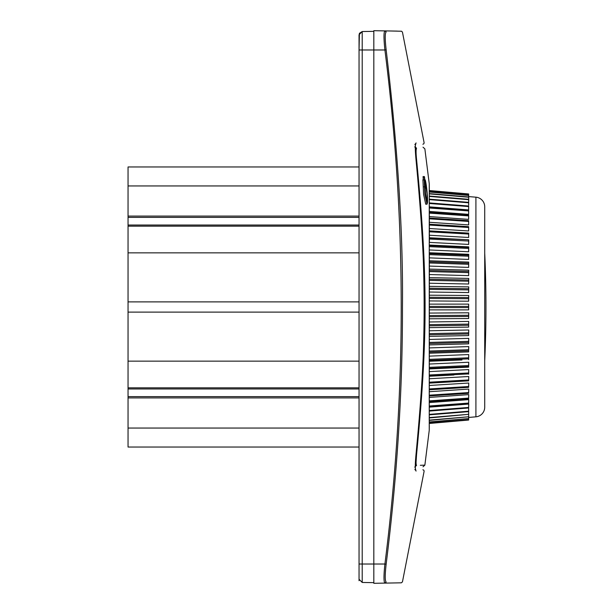 <?xml version="1.0" encoding="UTF-8"?>
<svg xmlns="http://www.w3.org/2000/svg" width="614" height="614" viewBox="0 0 614 614"><rect width="100%" height="100%" fill="white"/><g stroke="black" fill="none" stroke-linecap="round" stroke-linejoin="round"><path stroke-width="0.92" d="M429.316 190.839L468.651 194.27L429.309 190.524L468.651 193.963L429.309 190.524L429.247 183.732L429.24 430.299L424.865 465.143L423.023 466.801M425.08 182.204L425.256 179.917C426.546 184.384 427.927 198.621 427.444 202.766L427.014 204.193L425.717 204.193L423.599 194.415L422.916 179.772M427.014 204.193L424.896 194.408L424.205 179.772L422.9 179.772M425.387 182.204L426.999 193.725L426.791 201.622L426.231 200.479L424.159 179.917L422.862 179.917M475.911 416.822L475.911 197.178A9.64 9.64 0 0 1 484.715 206.734L484.715 407.266A9.64 9.64 0 0 1 475.911 416.822L468.689 417.451M450.507 381.923L429.401 383.128M453.907 374.985L429.386 376.244M468.651 369.574L467.315 369.643M429.355 364.041L468.728 362.229L468.651 367.149L429.37 368.937L468.689 367.141M468.659 365.015L468.651 364.371M461.974 359.957L429.347 361.247M468.659 356.826L468.651 356.312M468.651 354.562L429.339 356.135L468.689 354.562L468.651 359.697L468.689 354.562M429.316 347.923L468.728 346.588L468.651 351.914L429.332 353.227L468.689 351.914M468.659 349.596L468.651 348.691M468.659 341.131L468.651 340.271M468.659 332.788L468.651 331.813M468.659 323.931L468.651 323.041M468.651 321.429L429.263 321.974L468.689 321.429L468.651 327.116L429.27 327.646M468.659 315.665L468.651 314.475M429.255 304.13L468.651 304.122L468.651 309.878L429.255 309.87L468.689 309.878M468.659 297.982L468.651 296.815M468.651 295.464L429.263 295.204L468.689 295.464L468.651 301.205L429.255 300.929M468.659 289.724L468.651 288.227M468.659 281.212L468.651 279.623M468.651 278.426L429.286 277.628L468.728 278.426L468.651 284.021L429.278 283.215M468.659 272.869L468.651 271.181M468.651 270.145L429.309 269.086L468.728 270.145L468.651 275.617L429.293 274.542M468.659 264.404L468.651 262.892M468.651 262.086L429.332 260.773L468.689 262.086L468.651 267.405L429.316 266.077M468.659 256.852L468.651 254.987M468.651 254.303L429.347 252.753L468.728 254.311L468.651 259.438L429.339 257.865M468.651 249.875L468.651 246.851M468.659 242.077L468.651 240.036M468.651 239.767L429.386 237.756L468.728 239.775L468.651 244.426L429.378 242.4M468.659 235.269L468.651 237.48L429.393 235.239M468.651 233.097L429.401 230.872L468.728 233.105M468.659 228.899L468.651 230.964L429.401 228.523M468.659 223.012L468.651 224.908L429.409 222.291M468.659 217.64L468.651 219.367L429.409 216.581M468.651 212.82L468.651 214.363L429.401 211.423M468.659 208.583L468.651 209.927L429.393 206.857M468.659 205.091L468.651 202.344L429.363 199.166M468.659 201.952L468.651 201.1M468.728 200.325L468.651 195.168M468.728 198.406L468.651 197.493M468.689 197.155L468.651 195.927M475.911 197.178L468.651 196.587L468.651 195.736M423.292 179.772L423.069 176.563L424.366 176.563M425.901 199.097L425.141 188.13M414.711 146.907C425.794 147.291 425.794 147.291 414.711 146.907L416.545 148.596C427.92 148.941 427.92 148.941 416.545 148.596C415.908 149.317 415.908 152.878 416.545 159.287C427.927 276.024 427.927 337.976 416.545 454.713C415.908 461.129 415.908 464.691 416.545 465.404C427.92 465.059 427.92 465.059 416.545 465.404L414.711 467.093C425.794 466.709 425.794 466.709 414.711 467.093M424.282 465.166L420.298 465.297M416.069 462.127L416.545 454.713L415.993 454.644M424.627 177.845L425.548 188.13L424.381 177.845C424.289 176.195 424.366 176.195 424.627 177.845C424.366 176.195 424.289 176.195 424.381 177.845L423.084 177.845M424.827 179.772L425.256 179.917M415.993 159.356L416.545 159.287M416.545 148.596L415.947 147.421M414.834 144.382C425.556 144.198 425.556 144.198 414.834 144.382L415.663 143.945C416.016 145.902 414.473 138.035 416.085 160.269L416.077 160.246M415.609 144.106L416.077 142.939C427.083 142.717 427.083 142.717 416.077 142.939C415.049 144.021 415.049 149.816 416.077 160.308L416.085 160.269C426.814 258.057 426.814 355.867 416.092 453.692L416.077 453.692C427.083 337.531 427.083 276.461 416.077 160.308M414.834 469.618C425.556 469.802 425.556 469.802 414.834 469.618L415.663 470.055C416.016 468.091 414.473 475.973 416.092 453.692L416.077 453.692C415.049 464.192 415.049 469.979 416.077 471.061C427.083 471.283 427.083 471.283 416.077 471.061L415.609 469.902M415.425 144.858L415.486 144.374M415.524 144.113L415.655 143.546M386.145 49.818L384.909 49.98C383.689 38.39 383.689 32.028 384.909 30.892L386.145 31.989C408.195 32.212 408.195 32.212 386.145 31.989C384.932 33.072 384.932 39.02 386.145 49.818C397.765 147.751 403.206 233.481 402.454 307C402.607 390.297 397.166 476.027 386.145 564.182C384.932 574.988 384.932 580.928 386.145 582.011C408.195 581.788 408.195 581.788 386.145 582.011L384.909 583.108L385.73 582.786M397.258 31.107L384.909 30.892C406.675 31.276 406.675 31.276 384.909 30.892L373.826 30.7L373.826 49.98L362.206 49.98L362.206 564.02L373.826 564.02L373.826 49.98L384.909 49.98C406.652 221.324 406.652 392.668 384.909 564.02L373.826 564.02L373.826 583.3L384.909 583.108C383.689 581.949 383.689 575.587 384.909 564.02L386.145 564.182M373.826 582.655L362.206 582.456L359.044 579.24L359.044 564.02L359.044 580.714L359.044 579.24L362.206 582.456L362.206 564.02L359.044 564.02L359.044 252.853L128.05 252.853L128.05 447.038L359.044 447.038M373.826 31.345L362.206 31.544L359.044 34.76L359.044 49.98L359.405 33.286M359.374 33.34L362.206 31.544L362.206 49.98L359.044 49.98L359.044 324.583M359.044 493.848L359.044 529.015M359.044 84.985L359.044 120.152M128.05 252.853L128.05 166.962L359.044 166.962M128.05 185.95L359.044 185.95M359.044 428.05L128.05 428.05M128.05 216.074L359.044 216.074M359.044 397.926L128.05 397.926M128.05 217.394L359.044 217.394M359.044 396.606L128.05 396.606M128.05 225.039L359.044 225.039M359.044 388.961L128.05 388.961M128.05 226.167L359.044 226.167M359.044 387.833L128.05 387.833M359.044 361.147L128.05 361.147M128.05 301.896L359.044 301.896M359.044 312.104L128.05 312.104M468.651 201.108L468.651 199.312L429.347 196.043M445.004 204.17L429.378 202.912M429.37 245.063L468.728 246.859L468.651 251.763L429.355 249.959M429.27 286.354L468.728 286.884L468.651 292.571L429.263 292.026M429.255 313.071L468.728 312.787L468.651 318.536L429.263 318.796M429.278 330.785L468.728 329.971L468.651 335.574L429.286 336.372M429.293 339.458L468.728 338.375L468.651 343.855L429.309 344.914M429.378 371.6L468.689 369.567L468.651 374.233L468.689 369.567M429.393 378.761L468.728 376.505L468.651 380.903L468.728 376.505M429.401 385.477L468.728 383.029L468.651 387.112M429.409 391.709L468.728 389.076L468.651 392.83M429.409 397.419L468.728 394.625L468.651 398.018M429.401 402.577L468.728 399.63L468.651 403.068L429.393 406M429.393 407.143L468.728 404.058L468.651 407.443L429.378 410.505M429.378 411.088L444.912 409.83M468.651 407.903L468.651 411.203L429.363 414.381M468.651 411.111L468.651 414.32L429.347 417.589M468.651 413.683L468.651 416.776L429.332 420.122M468.651 415.601L468.651 418.548L429.324 421.948M468.666 416.845L468.651 419.638L429.316 423.069M468.651 196.587L468.651 195.605M429.316 190.931L468.651 194.27M429.324 191.867L468.651 195.267L468.651 194.362M429.324 192.052L468.651 195.452M429.332 193.61L468.651 196.948M429.332 193.878L468.651 197.224M429.347 196.411L468.651 199.68M429.363 199.619L468.651 202.797M429.378 202.958L468.651 206.02L468.651 206.557L429.378 203.495M468.651 209.927L468.651 206.557M429.393 207.386L468.651 210.31L468.651 210.932L429.393 208M468.651 214.363L468.651 210.932M429.401 212.429L468.651 215.207L468.651 215.898L429.401 213.119M468.651 219.367L468.651 215.898M429.409 218.054L468.651 220.664L468.651 221.431L429.409 218.822M468.651 224.908L468.651 221.431M429.401 224.225L468.651 226.658L468.651 227.487L429.401 225.062M468.651 230.964L468.651 227.487M429.401 230.91L468.651 233.143L468.651 234.041L429.393 231.808M468.651 237.48L468.651 234.041M429.386 238.063L468.728 239.775M429.386 239.023L468.651 241.041L468.651 240.082M468.651 244.426L468.651 241.041M429.37 245.638L468.651 247.434L468.728 246.859M429.363 246.651L468.651 248.447L468.651 247.434M468.651 251.763L468.651 248.447M429.347 253.597L468.651 255.155L468.728 254.311M429.347 254.649L468.651 256.207L468.651 255.155M468.651 259.438L468.651 256.207M429.324 261.879L468.651 263.199L468.689 262.086M429.324 262.976L468.651 264.289L468.651 263.199M468.651 267.405L468.651 264.289M429.301 270.444L468.651 271.511L468.728 270.145M429.301 271.572L468.651 272.631L468.651 271.511M468.651 275.617L468.651 272.631M429.286 279.232L468.651 280.038L468.728 278.426M429.286 280.383L468.651 281.189L468.651 280.038M468.651 284.021L468.651 281.189M429.27 288.196L468.651 288.733L468.728 286.884M429.27 289.363L468.651 289.9L468.651 288.733M468.651 292.571L468.651 289.9M429.255 297.268L468.651 297.544L468.689 295.464M429.255 298.45L468.651 298.719L468.651 297.544M468.651 301.205L468.651 298.719M429.255 306.409L468.651 306.409L468.651 304.122M429.255 307.591L468.651 307.591L468.651 306.409M468.651 309.878L468.651 307.591M429.255 315.55L468.651 315.281L468.728 312.787M429.255 316.732L468.651 316.456L468.651 315.281M468.651 318.536L468.651 316.456M429.27 324.637L468.651 324.1L468.689 321.429M429.27 325.804L468.651 325.267L468.651 324.1M468.651 327.116L468.651 325.267M429.278 333.617L468.651 332.811L468.728 329.971M429.286 334.768L468.651 333.962L468.651 332.811M468.651 335.574L468.651 333.962M429.301 342.428L468.651 341.369L468.728 338.375M429.301 343.556L468.651 342.489L468.651 341.369M468.651 343.855L468.651 342.489M429.324 351.024L468.651 349.711L468.728 346.588M429.324 352.121L468.651 350.801L468.651 349.711M468.651 351.914L468.651 350.801M429.347 359.351L468.651 357.793M429.347 360.403L468.651 358.845M429.363 367.349L468.651 365.553L468.728 362.229M429.37 368.362L468.651 366.566L468.651 365.553M468.651 367.149L468.651 366.566M429.386 374.977L468.651 372.959M429.386 375.937L468.651 373.918M429.393 382.192L468.651 379.959M429.401 383.09L468.651 380.857M429.401 388.938L468.651 386.513L468.728 383.029M429.409 389.775L468.651 387.342L468.651 386.513M429.409 395.178L468.651 392.569L468.728 389.076M429.409 395.946L468.651 393.336L468.651 392.569M429.401 400.881L468.651 398.102L468.728 394.625M429.401 401.571L468.651 398.793L468.651 398.102M429.393 406.614L468.651 403.69L468.651 403.068M429.378 411.042L468.651 407.98L468.651 407.443M429.363 414.834L468.651 411.656L468.651 411.203M429.347 417.957L468.651 414.32M429.332 420.39L468.651 416.776M429.324 422.133L468.651 418.548M429.316 423.161L468.651 419.638M429.309 423.476L468.651 420.037L429.309 423.476L468.651 420.037L468.689 417.413M468.651 418.901L468.712 417.451M424.005 186.84L425.302 186.84M429.255 183.993L429.378 241.563M429.347 253.935L429.247 429.892M429.293 425.694L429.255 430.038M429.247 183.732L424.865 148.857L423.023 147.199M424.589 188.13L425.548 188.13M390.642 30.992L401.602 31.237L402.454 32.158L424.12 142.77L423.829 143.791L422.877 144.244M415.44 145.119L415.548 144.374M422.877 469.756L423.829 470.209L424.12 471.23L402.454 581.865L401.364 582.816L394.503 582.939M384.909 583.108L400.006 582.839M484.715 360.94A1172.671 1172.671 0 0 0 484.715 253.06"/></g></svg>
